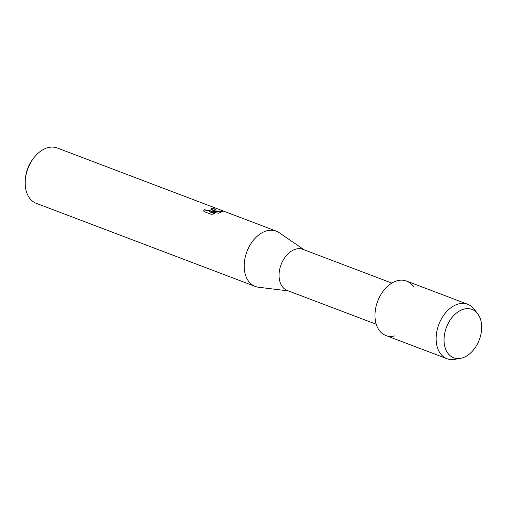 <?xml version="1.0" encoding="UTF-8"?>
<svg xmlns="http://www.w3.org/2000/svg" width="507" height="507" viewBox="0 0 507 507"><rect width="100%" height="100%" fill="white"/><g stroke="black" fill="none" stroke-linecap="round" stroke-linejoin="round"><path stroke-width="0.76" d="M463.975 309.099A25.863 17.574 110.8 0 0 444.075 338.492A25.863 17.574 110.8 0 0 461.75 358.069A25.863 17.574 110.8 0 0 481.65 328.675A25.863 17.574 110.8 0 0 463.975 309.099A25.863 17.574 110.8 0 0 444.126 337.668A25.863 17.574 110.8 0 0 460.489 358.348A25.863 17.574 110.8 0 0 461.75 358.069A25.863 17.574 110.8 0 0 479.59 338.999A25.863 17.574 110.8 0 0 477.512 313.484A25.863 17.574 110.8 0 0 463.975 309.099M413.522 286.816A29.121 19.786 110.8 0 0 397.418 280.701A29.121 19.786 110.8 0 0 375.015 313.801A29.121 19.786 110.8 0 0 394.915 335.843M391.867 283.096L302.882 249.324A22.016 14.957 110.8 0 0 296.018 249.064A22.016 14.957 110.8 0 0 279.699 269.325A22.016 14.957 110.8 0 0 287.26 290.486L376.245 324.258M304.035 249.761L279.142 232.643A29.59 20.103 110.8 0 0 276.207 231.097A29.59 20.103 110.8 0 0 266.98 230.748A29.59 20.103 110.8 0 0 245.046 257.981A29.59 20.103 110.8 0 0 255.211 286.423A29.59 20.103 110.8 0 0 258.431 287.216L288.413 290.923M213.713 210.532L210.956 211.254L214.575 210.861L222.953 211.394L218.555 213.219L209.207 211.666L215.05 213.884L211.127 214.271L203.922 211.539L204.175 209.48L206.501 210.443L209.765 210.335L212.503 209.163L211.324 208.257A29.59 20.103 -69.2 0 1 213.333 208.155L215.291 209.486L213.713 210.532M276.207 231.097L57.215 147.987A29.59 20.103 110.8 0 0 47.988 147.638A29.59 20.103 110.8 0 0 33.278 158.602A29.59 20.103 110.8 0 0 25.35 179.484A29.59 20.103 110.8 0 0 36.219 203.307L255.211 286.423M33.278 158.602L32.15 160.136A24.729 16.801 110.8 0 0 25.527 177.589L25.35 179.484M223.029 211.634L210.956 211.254M214.936 213.903L209.207 211.666M215.291 209.518L213.333 208.212A29.526 20.058 110.8 0 0 211.438 208.301M212.503 209.188L211.172 210.075L208.117 210.557L205.145 210.196L204.169 209.543L203.776 210.678M477.512 313.484L473.823 308.852A29.121 19.786 110.8 0 0 467.657 304.257A29.121 19.786 110.8 0 0 458.575 303.915A29.121 19.786 110.8 0 0 436.983 330.716A29.121 19.786 110.8 0 0 446.99 358.709A29.121 19.786 110.8 0 0 454.652 359.362L460.489 358.348M467.657 304.257L406.5 281.043A29.121 19.786 110.8 0 0 397.418 280.701A29.121 19.786 110.8 0 0 375.826 307.508A29.121 19.786 110.8 0 0 385.833 335.501L446.99 358.709"/></g></svg>
